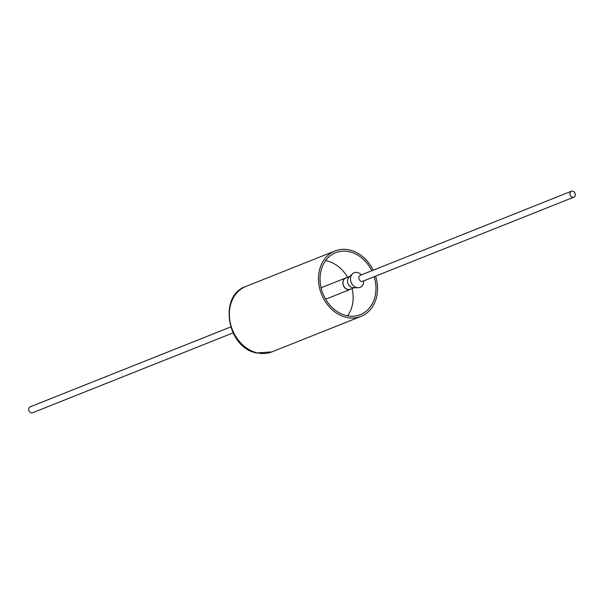 <?xml version="1.0" encoding="UTF-8"?>
<svg xmlns="http://www.w3.org/2000/svg" width="604" height="604" viewBox="0 0 604 604"><rect width="100%" height="100%" fill="white"/><g stroke="black" fill="none" stroke-linecap="round" stroke-linejoin="round"><path stroke-width="0.91" d="M363.812 280.822L363.661 282.128A7.882 6.387 -111.7 0 1 358.059 287.746L353.287 287.746A6.032 4.885 -111.7 0 1 352.291 287.632A6.032 4.885 -111.7 0 1 347.821 283.11A6.032 4.885 -111.7 0 1 349.036 277.085L352.502 273.808A7.882 6.387 -111.7 0 1 357.447 272.502A7.882 6.387 -111.7 0 1 360.437 274.035L361.441 274.88M354.072 287.746L350.237 289.278A6.032 4.885 -111.7 0 1 347.745 289.444A6.032 4.885 -111.7 0 1 343.057 284.016A6.032 4.885 -111.7 0 1 345.775 278.074L349.61 276.541M358.059 287.746A7.882 6.387 -111.7 0 1 356.76 287.602A7.882 6.387 -111.7 0 1 350.909 281.683A7.882 6.387 -111.7 0 1 352.502 273.808M572.479 197.266A3.201 2.59 68.3 0 0 573.8 197.176A3.201 2.59 68.3 0 0 575.242 194.027A3.201 2.59 68.3 0 0 572.758 191.143A3.201 2.59 68.3 0 0 571.429 191.234A3.201 2.59 68.3 0 0 569.987 194.382A3.201 2.59 68.3 0 0 572.479 197.266M571.429 191.234L360.316 275.326A3.201 2.59 68.3 0 0 358.874 278.482A3.201 2.59 68.3 0 0 361.358 281.366A3.201 2.59 68.3 0 0 362.687 281.275L573.8 197.176M325.345 298.731A6.153 4.983 68.3 0 0 327.466 298.482L350.29 289.392A6.153 4.983 68.3 0 0 351.173 288.901M346.711 277.697A6.153 4.983 68.3 0 0 345.73 277.953A6.153 4.983 68.3 0 0 342.951 284.023A6.153 4.983 68.3 0 0 347.738 289.565A6.153 4.983 68.3 0 0 350.29 289.392M371.8 270.751A33.348 27.014 68.3 0 0 349.459 251.747A33.348 27.014 68.3 0 0 335.665 252.691A33.348 27.014 68.3 0 0 320.618 285.549A33.348 27.014 68.3 0 0 346.56 315.598A33.348 27.014 68.3 0 0 360.346 314.654A33.348 27.014 68.3 0 0 374.17 276.7M347.64 277.334A33.348 27.014 68.3 0 0 326.636 260.837A33.348 27.014 68.3 0 0 325.609 260.626M233.023 332.917L32.571 412.766A3.201 2.59 -111.7 0 1 31.242 412.857A3.201 2.59 -111.7 0 1 28.758 409.973A3.201 2.59 -111.7 0 1 30.2 406.824L230.653 326.975M373.204 270.192A35.198 28.516 68.3 0 0 349.535 249.973A35.198 28.516 68.3 0 0 334.978 250.97A35.198 28.516 68.3 0 0 319.093 285.654A35.198 28.516 68.3 0 0 346.477 317.372A35.198 28.516 68.3 0 0 361.033 316.375A35.198 28.516 68.3 0 0 375.575 276.141M347.587 315.809A33.348 27.014 68.3 0 0 352.102 288.531M345.73 277.953L322.913 287.043A6.153 4.983 68.3 0 0 321.2 288.319M257.342 352.879A35.198 28.516 68.3 0 0 271.898 351.883L256.677 352.947C227.013 348.055 218.157 295.499 245.843 286.477A35.198 28.516 68.3 0 0 229.958 321.162A35.198 28.516 68.3 0 0 257.342 352.879M361.033 316.375L271.898 351.883M334.978 250.97L245.843 286.477"/></g></svg>
